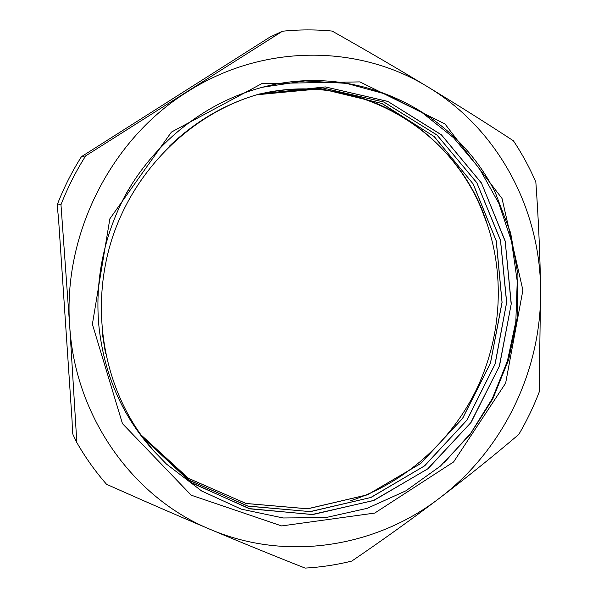 <?xml version="1.0" encoding="UTF-8"?>
<svg xmlns="http://www.w3.org/2000/svg" width="598" height="598" viewBox="0 0 598 598"><rect width="100%" height="100%" fill="white"/><g stroke="black" fill="none" stroke-linecap="round" stroke-linejoin="round"><path stroke-width="0.9" d="M329.326 90.702C397.917 99.709 455.788 147.093 481.353 208.792L487.191 224.213M255.585 95.112C356.587 68.187 458.801 131.754 487.206 224.205C505.43 278.481 500.87 339.507 475.679 391.07C450.032 442.52 404.435 483.087 350.151 500.915M132.435 183.28L124.743 196.264C103.917 236.554 95.217 278.974 98.648 323.518C103.506 373.593 121.992 416.193 154.09 451.311L166.543 464.145L201.698 491.018L241.203 509.13L283.168 517.973L325.723 517.599L367.194 508.337L405.863 490.838L440.42 466.089L469.669 435.067L492.715 399.09L508.726 359.473L517.255 317.545L517.943 274.856L510.625 232.876L495.51 193.094C454.712 109.27 352.469 59.456 255.645 89.214C202.057 104.994 153.312 144.125 124.72 196.256M92.384 324.236L109.86 218.793L171.424 132.076L261.887 83.593L359.906 81.896L444.964 123.928L502.021 198.439L522.891 290.209L505.646 383.154L453.583 461.962L374.714 513.077L281.651 525.934L191.211 495.189L122.47 423.638L92.384 324.236M314.361 89.304C294.672 88.257 275.005 90.208 255.368 95.179M140.881 434.753L188.37 478.258L245.928 503.449L307.574 508.771L367.456 494.793L420.529 463.614L462.568 418.361L490.435 363.106L502.028 302.304L496.205 240.874L473.115 183.907L434.066 136.486L381.838 103.454L320.775 88.698L256.549 94.82M141.704 435.897L189.514 480.269L247.662 506.043L310.041 511.611L370.67 497.543L424.386 465.984L466.896 420.132L495.024 364.137L506.603 302.558L500.489 240.396L476.853 182.839L437.033 135.088L383.901 102.079L321.918 87.749L256.901 94.708L321.141 88.728L382.137 103.544L434.298 136.636L473.257 184.079L496.31 241.024L502.081 302.431L490.465 363.18L462.62 418.421L420.581 463.629L367.561 494.808L307.708 508.816L246.099 503.501L188.549 478.4L141.038 434.97M142.518 437.018L190.508 482.197L249.074 508.592L312.021 514.527L373.287 500.608L427.637 468.944L470.708 422.793L499.3 366.335L511.185 304.18L505.205 241.39L481.525 183.205L441.451 134.909L387.9 101.473L325.349 86.919L259.696 93.931C225.939 103.447 195.793 120.908 169.264 146.323M102.393 333.796L105.54 353.665M141.659 435.83L153.992 451.206M142.018 436.331L189.925 480.56L248.103 506.17L310.452 511.634L371.029 497.446L424.67 465.82L467.12 419.945L495.151 363.928L506.67 302.371L500.519 240.224L476.83 182.726L437.018 135.013L383.886 102.034L321.918 87.749L256.938 94.686M143.236 437.983L191.42 482.81L250.031 508.853L312.918 514.527L374.056 500.347L428.235 468.533L471.142 422.308L499.524 365.827L511.268 303.724L505.183 241.009L481.412 182.943L441.339 134.737L387.803 101.391L325.312 86.919L259.734 93.908C194.193 112.207 136.695 166.468 113.097 235.515C89.737 304.636 102.168 383.012 143.184 437.908L154.09 451.311M263 87.166L304.965 80.924L346.519 83.361L386.031 94.185L422.113 112.611L453.538 137.697L479.334 168.397L498.859 203.395L511.567 241.472L517.24 281.314L515.827 321.612L507.396 361.11L492.318 398.597L470.985 432.862L444.045 462.845M282.443 31.231L269.862 37.128L81.455 156.654C71.992 171.611 64.016 187.376 57.543 203.933L57.199 205.577L58.484 218.023L72.104 421.171L72.388 431.883L73.008 434.611L76.836 442.58C85.469 457.627 95.381 471.538 106.579 484.313C142.885 500.526 177.509 515.581 210.459 529.477C243.386 543.335 274.945 556.207 305.137 568.1C320.947 567.203 336.495 564.863 351.788 561.074C382.451 540.211 411.648 519.266 439.388 498.239C467.075 477.167 493.552 455.9 518.81 434.425C526.771 420.857 533.566 406.73 539.202 392.041L540.592 288.812C540.016 253.933 538.432 218.352 535.845 182.084C529.611 167.664 522.144 153.903 513.435 140.807C486.652 123.255 458.247 105.375 428.22 87.144C398.141 68.934 366.118 50.239 332.137 31.074C315.729 29.466 299.164 29.519 282.443 31.231L85.649 155.899C75.886 171.342 67.656 187.608 60.974 204.703L69.704 326.03C62.678 234.311 111.153 138.938 187.451 91.763C263.247 43.176 359.249 44.394 428.22 87.144C498.044 129.213 539.725 208.373 540.592 288.812C542.08 369.362 503.606 449.748 439.388 498.239C375.761 547.148 286.838 561.941 210.459 529.477C134.004 498.246 75.243 418.062 69.704 326.03L76.836 442.58M81.455 156.654L85.649 155.899M57.543 203.933L60.974 204.703"/></g></svg>

